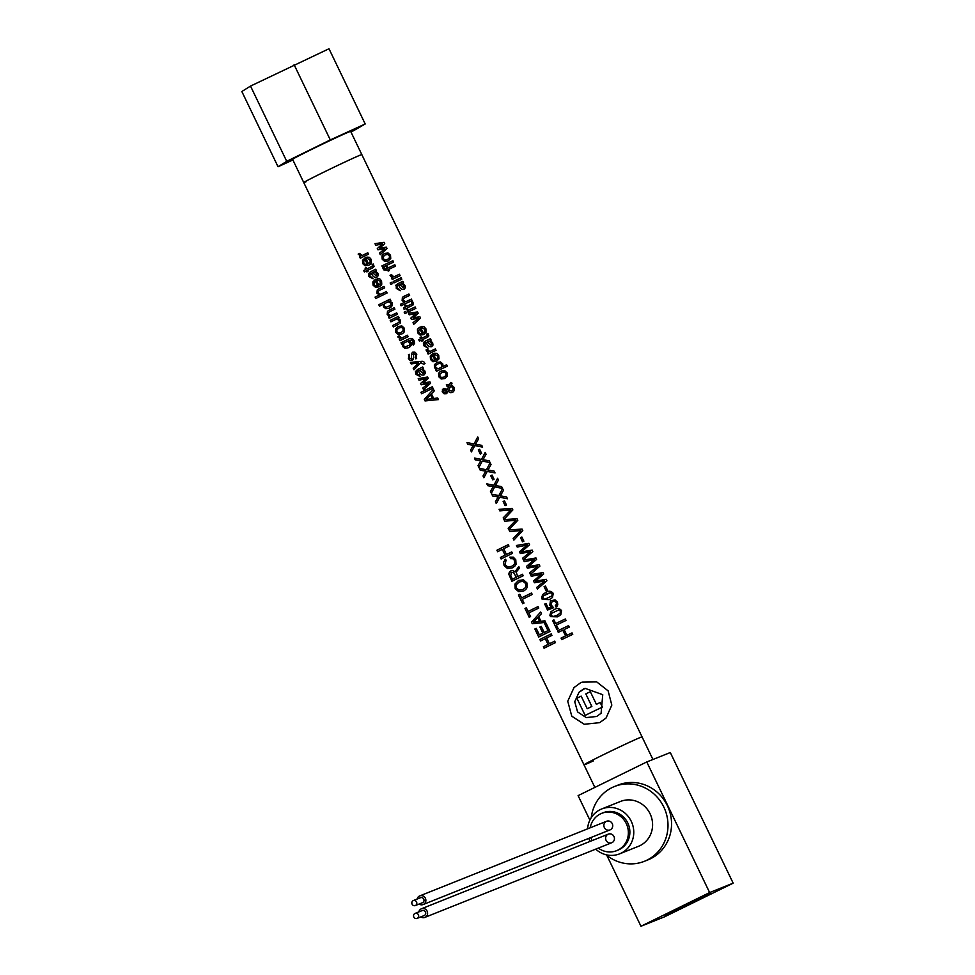 <?xml version="1.0" encoding="UTF-8"?>
<svg xmlns="http://www.w3.org/2000/svg" width="975" height="975" viewBox="0 0 975 975"><rect width="100%" height="100%" fill="white"/><g stroke="black" fill="none" stroke-linecap="round" stroke-linejoin="round"><path stroke-width="1.46" d="M306.028 181.777A32.224 0.731 -25.7 0 1 303.761 182.569L292.585 159.339A32.224 0.731 -25.7 0 1 327.088 141.948A32.224 0.731 -25.7 0 1 350.659 131.393L361.835 154.623A32.224 0.731 154.3 0 0 330.952 168.675A32.224 0.731 154.3 0 0 303.761 182.569A32.224 0.731 -25.7 0 1 338.264 165.165A32.224 0.731 -25.7 0 1 361.835 154.623L642.062 736.893A32.224 0.731 154.3 0 0 640.49 737.392A32.224 0.731 154.3 0 0 608.095 752.432A32.224 0.731 154.3 0 0 583.988 764.839A32.224 0.731 -25.7 0 1 611.179 750.945A32.224 0.731 -25.7 0 1 642.062 736.893L652.933 759.488M593.3 760.951A32.224 0.731 -25.7 0 1 583.988 764.839L303.761 182.569M250.514 86.08L241.837 91.516L278.046 166.749L286.723 161.314L250.514 86.08L328.989 48.75L365.198 123.983L351.012 132.137M292.89 159.973L278.046 166.749M286.723 161.314L330.306 139.925L294.097 64.691M330.306 139.925L365.198 123.983M665.096 915.488L683.122 905.958L710.287 893.527L665.096 915.488M733.163 883.167L664.499 916.841L640.965 926.25L709.629 892.564L733.163 883.167L670.3 752.542L646.766 761.95L709.629 892.564M640.965 926.25L606.852 855.392M589.887 820.121L578.102 795.624L646.766 761.95M595.713 849.152A24.168 22.937 -111.8 0 0 619.612 853.856L638.454 846.324A24.168 22.937 -111.8 0 0 641.197 844.996A24.168 22.937 -111.8 0 0 650.142 813.906A24.168 22.937 -111.8 0 0 620.527 801.438L601.685 808.97A24.168 22.937 -111.8 0 0 598.942 810.298A24.168 22.937 -111.8 0 0 587.596 828.848M588.79 838.366A24.168 22.937 -111.8 0 0 590.009 841.437M619.612 853.856A24.168 22.937 -111.8 0 0 622.367 852.528A24.168 22.937 -111.8 0 0 631.312 821.425A24.168 22.937 -111.8 0 0 601.685 808.97M606.06 854.746A40.28 38.232 -111.8 0 0 644.426 861.291L647.973 859.877A40.28 38.232 -111.8 0 0 652.555 857.659A40.28 38.232 -111.8 0 0 667.461 805.825A40.28 38.232 -111.8 0 0 618.089 785.07L614.543 786.484A40.28 38.232 -111.8 0 0 609.96 788.702A40.28 38.232 -111.8 0 0 591.252 817.659M644.426 861.291A40.28 38.232 -111.8 0 0 649.009 859.072A40.28 38.232 -111.8 0 0 663.914 807.251A40.28 38.232 -111.8 0 0 614.543 786.484M616.602 850.688L618.113 850.078A20.109 19.086 -111.8 0 0 629.192 826.812A20.109 19.086 -111.8 0 0 607.998 811.541A20.109 19.086 -111.8 0 0 603.196 812.736L601.685 813.345A20.109 19.086 68.2 0 1 606.487 812.151A20.109 19.086 68.2 0 1 627.681 827.409A20.109 19.086 68.2 0 1 616.602 850.688A20.109 19.086 68.2 0 1 611.8 851.87A20.109 19.086 68.2 0 1 598.321 848.104M592.093 840.596A20.109 19.086 68.2 0 1 590.874 837.537M590.216 827.799A20.109 19.086 68.2 0 1 601.685 813.345M610.618 843.022A4.643 4.4 68.2 0 1 608.278 834.137A4.643 4.4 68.2 0 1 614.287 837.379A4.643 4.4 68.2 0 1 611.727 842.753L424.881 917.39A4.643 4.4 68.2 0 1 420.822 916.914M608.9 830.164A4.643 4.4 68.2 0 1 606.56 821.267A4.643 4.4 68.2 0 1 612.568 824.521A4.643 4.4 68.2 0 1 610.009 829.896L423.162 904.532A4.643 4.4 68.2 0 1 419.104 904.044M418.836 911.918A4.643 4.4 68.2 0 1 427.184 911.296A4.643 4.4 68.2 0 1 424.881 917.39M423.991 915.635A2.693 2.547 -111.8 0 0 425.49 912.039A2.693 2.547 -111.8 0 0 421.992 910.662M417.263 918.328A2.693 2.547 68.2 0 1 413.766 916.939A2.693 2.547 68.2 0 1 415.106 913.404A2.693 2.547 68.2 0 1 418.433 914.867A2.693 2.547 68.2 0 1 417.263 918.328M417.117 899.06A4.643 4.4 68.2 0 1 425.466 898.438A4.643 4.4 68.2 0 1 423.162 904.532M422.273 902.777A2.693 2.547 -111.8 0 0 423.772 899.182A2.693 2.547 -111.8 0 0 420.274 897.804M415.545 905.458A2.693 2.547 68.2 0 1 412.047 904.081A2.693 2.547 68.2 0 1 413.388 900.547A2.693 2.547 68.2 0 1 415.545 905.458M517.018 570.594L519.529 568.072L516.177 572.142L517.701 576.603A32.065 0.731 154.3 0 1 522.515 574.263L523.185 575.75A32.065 0.731 154.3 0 0 511.887 581.295L511.863 581.319M511.887 581.295L508.779 574.153L509.669 571.703M509.194 572.313L510.839 570.85L513.118 570.546L515.019 571.862L518.773 566.487L519.529 568.072M511.534 572.386L510.766 575.701L512.448 579.199A32.065 0.731 -25.7 0 1 516.36 577.261L513.386 572.227L510.827 572.873M401.858 333.986L403.65 332.743L401.858 333.986L398.202 334.523L395.765 332.341L395.57 329.05L398.239 326.467L401.871 325.955L404.296 328.161L404.503 331.427L403.65 332.743M398.921 327.966L401.566 327.454L403.15 328.733L402.931 331.171M401.59 327.429L398.946 327.941L396.898 329.733L396.898 331.78L398.495 333.036L401.152 332.524L403.187 330.744L403.175 328.709L401.566 327.454M397.386 329.026L396.898 329.733M402.651 331.488L403.163 330.769M390.829 284.432A31.553 0.719 -25.7 0 1 392.364 283.688A32.065 0.731 154.3 0 0 390.853 284.408L390.158 282.982A32.065 0.731 -25.7 0 1 391.694 282.238L392.389 283.664M390.853 284.408L390.158 282.982M404.869 313.597A31.553 0.719 -25.7 0 1 406.404 312.865L406.429 312.841A32.065 0.731 154.3 0 0 404.881 313.572L404.174 312.171L404.869 313.597M404.198 312.146A32.065 0.731 -25.7 0 1 405.734 311.403L406.429 312.841M398.714 324.309L398.738 324.285A32.065 0.731 -25.7 0 0 393.376 326.918L392.669 325.516M398.08 318.313A31.553 0.719 -25.7 0 1 399.067 317.838L399.092 317.813A32.065 0.731 154.3 0 0 398.056 318.313L400.433 320.117L400.103 323.347M390.207 320.422L390.902 321.835A32.065 0.731 -25.7 0 1 396.788 318.935L399.116 320.507L399.25 321.835L397.995 322.883A32.065 0.731 154.3 0 0 392.693 325.492M396.788 318.935L399.141 320.482L399.25 321.835L397.995 322.883M390.244 320.385A32.065 0.731 -25.7 0 1 398.409 316.388L399.092 317.813M368.477 254.195A32.065 0.731 154.3 0 0 360.311 258.192L360.287 258.229A31.553 0.719 -25.7 0 1 368.452 254.219L367.782 252.769A32.065 0.731 154.3 0 0 362.03 255.584L359.641 253.366A32.065 0.731 -25.7 0 0 358.178 254.097L358.154 254.122M360.311 258.192L359.592 256.791A32.065 0.731 -25.7 0 1 360.774 256.206L358.178 254.097M439.408 372.231L438.567 373.523L438.799 376.777L441.2 378.995L444.758 378.568L441.224 378.97L438.823 376.752L438.592 373.498L439.408 372.231L441.163 371.012L444.697 370.61L447.098 372.84L447.342 376.082L444.758 378.568M439.871 374.229L441.846 372.511L439.896 374.205L439.92 376.228L441.492 377.52L444.076 377.069L446.038 375.363L446.002 373.352L444.454 372.06L441.87 372.487M440.383 373.498L439.896 374.205M445.538 376.094L446.014 375.387M415.691 354.729L413.522 353.547L415.691 354.729L415.167 357.447L415.837 358.898L416.691 358.252L415.862 358.873L415.691 357.069M412.961 354.376L413.522 353.547L413.461 359.007L412.206 360.433L410.122 360.457L408.403 358.617L409.159 354.254L409.5 357.959L411.389 359.08L411.401 353.706L412.693 352.194L411.377 353.73L412.693 352.194L414.96 352.17L416.812 354.157L415.837 358.898M415.667 354.754L415.996 356.521M413.461 359.007L412.181 360.457M408.403 354.815L409.159 354.254M411.389 359.08L411.877 358.398M585.804 693.883L585.78 693.908A32.065 0.731 -25.7 0 1 587.389 693.115A32.065 0.731 -25.7 0 1 590.326 691.714L596.395 704.316A32.065 0.731 -25.7 0 1 600.173 702.524L602.379 707.107A32.065 0.731 154.3 0 0 595.664 710.312A32.065 0.731 154.3 0 0 585.146 715.406L576.883 698.21A32.065 0.731 -25.7 0 1 581.161 696.126L587.23 708.727A32.065 0.731 -25.7 0 1 591.862 706.485L585.804 693.883L591.837 706.497M585.122 715.431A31.553 0.719 -25.7 0 1 595.64 710.324A31.553 0.719 -25.7 0 1 602.355 707.131L602.355 707.131M407.916 312.134A31.553 0.719 -25.7 0 1 415.825 308.405A32.065 0.731 154.3 0 0 407.94 312.11L407.245 310.684L407.916 312.134M415.825 308.405L415.167 306.954A32.065 0.731 -25.7 0 0 407.245 310.684M528.389 566.56L536.64 559.37L528.413 566.536L539.212 564.708L539.894 566.109L530.376 574.397L529.657 572.825L530.376 574.397L539.894 566.109M529.657 572.825L537.53 566.365L527.39 568.12L526.537 566.353L534.288 559.613L524.27 561.649L523.502 560.113L524.258 561.661L534.263 559.638M526.537 566.353L527.365 568.145L537.505 566.39M523.526 560.101L535.97 557.968L536.64 559.37M373.498 267.333L372.206 268.064L374.095 266.407L373.206 263.981A32.065 0.731 -25.7 0 0 372.109 264.517L372.548 265.907L372.084 264.542M372.206 268.064L372.182 268.088A32.065 0.731 154.3 0 0 367.575 270.343L368.026 271.355M368.05 271.33A32.065 0.731 154.3 0 0 366.905 271.891L366.868 271.928M366.905 271.891L366.393 270.94A32.065 0.731 154.3 0 0 364.37 271.928L364.345 271.952M364.37 271.928L363.663 270.538M363.687 270.502A32.065 0.731 -25.7 0 1 365.735 269.49L365.089 268.21M365.113 268.186A32.065 0.731 -25.7 0 1 366.271 267.613L366.893 268.917A32.065 0.731 -25.7 0 1 371.609 266.602L372.56 265.882L371.609 266.602M382.883 268.101L383.65 269.831L386.892 270.258L383.675 269.807L382.883 268.101A32.065 0.731 -25.7 0 1 384.113 267.503L385.125 269.039L386.246 268.808A32.065 0.731 -25.7 0 1 386.941 268.478L386.21 266.955A32.065 0.731 -25.7 0 1 387.319 266.431L388.05 267.954A32.065 0.731 -25.7 0 1 394.851 264.749L395.533 266.163A32.065 0.731 154.3 0 0 388.732 269.368L389.305 270.55A32.065 0.731 154.3 0 0 388.184 271.087L387.623 269.904A32.065 0.731 154.3 0 0 386.917 270.233A31.553 0.719 -25.7 0 1 387.599 269.929L388.16 271.111A31.553 0.719 -25.7 0 1 389.281 270.575L389.305 270.55M386.21 266.955L386.904 268.491M410.816 318.106L411.426 319.434L410.816 318.106L415.996 313.438L409.244 314.815L408.476 313.243L409.22 314.84L415.972 313.462M408.476 313.243L417.556 311.927L418.214 313.28L413.242 317.753L419.884 316.753L420.53 318.118L413.79 324.273L413.022 322.688L418.36 318.35L411.45 319.41L418.336 318.374M413.022 322.688L413.766 324.297L420.53 318.118M546.085 590.826A31.553 0.719 -25.7 0 1 547.438 590.192A32.065 0.731 154.3 0 0 546.11 590.801L544.087 586.67A32.065 0.731 -25.7 0 1 545.464 586.012L547.462 590.168M546.11 590.801L544.111 586.645M480.273 454.07A31.553 0.719 -25.7 0 1 481.613 453.424L481.638 453.399A32.065 0.731 154.3 0 0 480.285 454.045L478.286 449.889A32.065 0.731 -25.7 0 1 479.639 449.243L481.638 453.399M480.285 454.045L478.286 449.889M420.091 335.059L423.662 334.632L420.115 335.034L417.69 332.853L417.471 329.587L418.275 328.331L417.446 329.611L417.666 332.877L420.091 335.059M419.993 328.989L418.653 330.574L418.799 332.329L420.067 333.523L422.163 333.487L419.993 328.989L418.653 330.574L419.969 329.014L422.126 333.499M418.275 328.331L420.042 327.112A32.065 0.731 -25.7 0 1 420.371 326.954L423.284 332.999L424.942 331.268L424.795 329.294L422.382 328.014M424.369 332.183L424.917 331.293M422.407 327.99L421.675 326.54M421.7 326.515L424.113 326.759L425.892 328.782L426.173 332.134L423.662 334.632M400.433 304.31L401.091 305.76A31.553 0.719 -25.7 0 1 412.059 300.568A32.065 0.731 154.3 0 0 401.115 305.736L400.433 304.31A32.065 0.731 -25.7 0 1 404.491 302.372L402.139 300.544L402.395 297.375L402.127 300.568L404.467 302.396M403.26 298.874L404.491 297.863A32.065 0.731 -25.7 0 1 409.622 295.425L408.927 293.999A32.065 0.731 154.3 0 0 403.772 296.424L402.419 297.351M403.284 298.85L404.515 297.838L403.284 298.85L403.418 300.202L405.734 301.775A32.065 0.731 154.3 0 1 411.389 299.118L412.059 300.568M490.133 462.796L486.44 469.779L490.133 462.796M483.027 475.934L485.721 471.12L480.261 470.182L479.371 468.414L480.236 470.206L485.708 471.144L483.003 475.958L483.868 477.75L483.003 475.958M490.157 462.772L491.022 464.575L487.987 470.023L494.191 471.144L495.032 472.972M495.056 472.948L487.256 471.4L483.88 477.726M479.395 468.39L486.464 469.755M599.649 722.658L584.244 724.279L571.777 716.186L567.742 701.208L574.019 687.57L580.491 682.853L582.112 682.147L596.712 681.903L608.107 690.848L611.825 705.108L606.036 718.039L599.649 722.658L606.011 718.063M579.004 692.299L585.085 688.387M583.464 689.033L585.11 688.362L602.745 694.688L601.087 713.273L596.676 716.479L586.231 717.588L577.578 711.921L574.738 701.756L579.016 692.274L583.464 689.033M403.467 307.905L404.125 309.355A31.553 0.719 -25.7 0 1 406.112 308.405L406.587 309.392A31.553 0.719 -25.7 0 1 407.708 308.856A32.065 0.731 154.3 0 0 406.612 309.368L406.136 308.38A32.065 0.731 154.3 0 0 404.15 309.331L403.467 307.905A32.065 0.731 -25.7 0 1 405.454 306.954L404.832 305.663L405.429 306.967M407.258 307.856A31.553 0.719 -25.7 0 1 411.718 305.748L411.742 305.723A32.065 0.731 154.3 0 0 407.258 307.844L407.708 308.856M404.832 305.663L404.808 305.687A32.065 0.731 -25.7 0 1 405.941 305.126L406.563 306.43A32.065 0.731 -25.7 0 1 411.133 304.261L412.059 303.578L411.608 302.213A32.065 0.731 -25.7 0 1 412.669 301.726L413.558 304.127L411.742 305.723M413.558 304.127L412.986 305.029M411.133 304.261L412.035 303.603M556.822 629.277L552.606 620.502L556.798 629.302A31.553 0.719 -25.7 0 1 558.114 628.668L558.139 628.643A32.065 0.731 154.3 0 0 556.822 629.277L556.798 629.302M556.396 625.024A31.553 0.719 -25.7 0 1 566.012 620.478L566.036 620.453A32.065 0.731 154.3 0 0 556.384 625.012L558.139 628.643M552.606 620.502L552.581 620.527A32.065 0.731 -25.7 0 1 553.91 619.868L555.677 623.537A32.065 0.731 -25.7 0 1 565.329 618.979L566.036 620.453M391.511 277.985L392.182 279.435A31.553 0.719 -25.7 0 1 400.091 275.706A32.065 0.731 154.3 0 0 392.194 279.411L391.511 277.985A32.065 0.731 -25.7 0 1 392.62 277.461L390.073 275.303L391.402 277.107M400.116 275.681L399.421 274.255A32.065 0.731 154.3 0 0 393.839 276.876L391.487 274.633A32.065 0.731 -25.7 0 0 390.073 275.303L390.049 275.328M569.229 627.157L569.254 627.132A32.065 0.731 -25.7 0 0 564.123 629.545L566.902 635.31A32.065 0.731 154.3 0 1 572.033 632.897L572.739 634.359A32.065 0.731 154.3 0 0 561.771 639.551L561.064 638.089A32.065 0.731 -25.7 0 1 565.597 635.932L562.819 630.167A32.065 0.731 154.3 0 0 558.297 632.324L557.578 630.849L558.273 632.348A31.553 0.719 -25.7 0 1 562.794 630.191L565.573 635.944M561.064 638.089L561.746 639.576A31.553 0.719 -25.7 0 1 572.715 634.384L572.739 634.359M557.578 630.849A32.065 0.731 -25.7 0 1 568.547 625.658L569.254 627.132M504.026 519.651L504.782 521.211L515.885 520.248L504.782 521.211L504.026 519.651M508.146 528.218L508.926 529.754L508.146 528.218L515.897 520.223M504.051 519.626L517.091 518.737L517.81 520.248L508.926 529.754M420.079 337.423L420.7 338.703L420.079 337.423A32.065 0.731 -25.7 0 1 421.212 336.862L421.846 338.167A32.065 0.731 -25.7 0 1 426.416 335.997L427.342 335.315L426.855 333.986M421.407 340.117A32.065 0.731 154.3 0 0 419.421 341.067L418.714 339.666L419.408 341.092A31.553 0.719 -25.7 0 1 421.395 340.141L421.87 341.128A31.553 0.719 -25.7 0 1 422.979 340.592L423.004 340.567A32.065 0.731 154.3 0 0 421.883 341.104L421.395 340.141M422.528 339.592A31.553 0.719 -25.7 0 1 426.989 337.484A32.065 0.731 154.3 0 0 422.528 339.58L423.004 340.567M426.879 333.95A32.065 0.731 -25.7 0 1 427.94 333.462L428.829 335.863L426.989 337.484M428.829 335.863L428.257 336.765M418.738 339.641A32.065 0.731 -25.7 0 1 420.725 338.691M426.416 335.997L427.318 335.339M382.809 254.633L381.968 255.913L382.2 259.167L384.601 261.385L388.16 260.959L384.625 261.361L382.224 259.143L381.993 255.889L382.809 254.633L384.564 253.415L388.099 253.012L390.5 255.243L390.743 258.485L388.16 260.959M383.784 255.901L385.247 254.914L383.297 256.608L383.333 258.619L384.893 259.911L387.477 259.472L389.439 257.766L389.403 255.755L387.855 254.451L385.271 254.889M388.94 258.485L389.415 257.79M545.647 622.403L544.915 620.819L540.906 621.258L538.675 616.614L541.478 613.677L540.662 612.044M545.671 622.379L532.265 623.72L531.509 622.135M531.533 622.111L540.686 612.02M539.541 621.441L537.7 617.638L533.374 622.184L539.541 621.441M546.646 637.991A31.553 0.719 -25.7 0 1 551.911 635.42L551.935 635.395A32.065 0.731 -25.7 0 0 546.634 637.979L549.413 643.744A32.065 0.731 154.3 0 1 554.702 641.16L555.384 642.647A32.065 0.731 154.3 0 0 544.087 648.192L544.062 648.229M544.087 648.192L543.355 646.766M543.38 646.73A32.065 0.731 -25.7 0 1 548.072 644.414L545.269 638.674M545.293 638.649A32.065 0.731 154.3 0 0 540.613 640.965L540.577 641.002M540.613 640.965L539.87 639.527M539.906 639.49A32.065 0.731 -25.7 0 1 551.228 633.921L551.935 635.395M492.692 479.871A31.553 0.719 -25.7 0 1 494.033 479.237L494.057 479.212A32.065 0.731 154.3 0 0 492.716 479.846L490.717 475.69A32.065 0.731 -25.7 0 1 492.058 475.057L494.057 479.212M492.716 479.846L490.717 475.69M423.686 364.199L420.676 362.676L423.662 364.223A31.553 0.719 -25.7 0 1 424.99 363.577L425.015 363.553A32.065 0.731 154.3 0 0 423.686 364.199L423.662 364.223M410.414 362.408L411.194 363.919L418.604 362.907L413.205 368.197L413.948 369.744M410.451 362.371L422.224 361.286L423.662 361.579L425.015 363.553M420.676 362.676L413.973 369.708M368.769 265.322L370.549 264.067L368.794 265.298L365.15 265.797L362.7 263.652L362.505 260.349L365.174 257.766A32.065 0.731 -25.7 0 1 365.528 257.607L368.428 263.64L369.683 262.653M366.868 257.144L367.575 258.619L370.013 259.874L370.134 261.873L370.037 259.85L367.575 258.619L366.868 257.144M369.562 262.787L370.134 261.873M366.88 257.12L369.367 257.303L371.158 259.301L371.414 262.689L370.549 264.067M363.712 261.312L365.113 259.667L363.712 261.312L363.833 263.079L365.138 264.262L367.283 264.164L365.089 259.691M396.289 284.7L396.277 288.429L400.396 290.733L396.301 288.405L396.289 284.7M398.653 285.029L397.434 285.724L398.629 285.053L398.97 285.748C399.933 288.478 401.639 289.66 404.064 289.283C401.663 289.636 399.957 288.454 398.982 285.724L398.629 285.053M395.753 285.712L397.727 283.725A32.065 0.731 -25.7 0 1 402.821 281.324L403.516 282.738A32.065 0.731 154.3 0 0 402.712 283.116L405.039 285.456L405.356 287.723L404.064 289.283L405.356 287.723M397.069 286.516L397.459 285.699L397.447 287.954L400.42 290.708M401.444 283.713A32.065 0.731 154.3 0 0 399.701 284.542L403.309 287.82L403.747 285.565L401.42 283.737M403.309 287.82L403.991 286.967M389.196 318.313A31.553 0.719 -25.7 0 1 397.361 314.303L396.703 312.853A32.065 0.731 154.3 0 0 390.865 315.705L388.501 314.169L388.391 312.792L389.659 311.732A31.553 0.719 -25.7 0 1 394.899 309.185L394.241 307.734A32.065 0.731 154.3 0 0 388.915 310.33L387.502 311.33L387.173 314.572L389.586 316.339A32.065 0.731 -25.7 0 0 388.538 316.851L389.196 318.313M388.391 312.792L389.659 311.732A32.065 0.731 -25.7 0 1 394.924 309.16M397.386 314.279A32.065 0.731 154.3 0 0 389.22 318.277M393.876 282.969A31.553 0.719 -25.7 0 1 401.785 279.24L401.81 279.216A32.065 0.731 154.3 0 0 393.9 282.945L393.217 281.519A32.065 0.731 -25.7 0 1 401.127 277.777L401.81 279.216M393.9 282.945L393.217 281.519M521.357 551.947L529.583 544.781L521.381 551.923L532.179 550.095L532.85 551.497L523.343 559.784L522.6 558.236L530.497 551.753L520.333 553.532L530.473 551.777M516.47 545.5L517.213 547.048L527.231 545.025L517.213 547.048L516.47 545.5M520.357 553.508L519.504 551.74L520.333 553.532M529.583 544.781L528.938 543.355L516.494 545.476M532.85 551.497L523.343 559.784M523.368 559.76L522.624 558.212M519.504 551.74L527.256 545.001M522.503 541.832A31.553 0.719 -25.7 0 1 523.855 541.198A32.065 0.731 154.3 0 0 522.527 541.808L520.504 537.676A32.065 0.731 -25.7 0 1 521.881 537.018L523.88 541.174M522.527 541.808L520.528 537.652M550.424 601.002L554.994 599.82L557.408 602.062L557.81 604.817L556.091 607.047L555.372 605.572L556.506 604.183L556.323 602.574L554.751 601.27L552.557 601.514L551.046 603.025L551.192 605.024L553.605 607.73L547.56 610.033L544.708 604.086A32.065 0.731 -25.7 0 1 546.012 603.464L548.291 608.181L551.46 606.974L549.815 605.219L550.424 601.002L549.79 605.243L551.448 606.986M544.708 604.086L547.536 610.058L553.605 607.73M556.981 606.34L556.067 607.072M555.372 605.572L556.481 604.207M535.421 581.173L543.684 573.995L535.446 581.161L546.244 579.321L546.926 580.734L537.408 589.01L546.902 580.759M533.581 580.966L534.398 582.758L533.581 580.966L541.32 574.226L531.314 576.262L530.558 574.714L531.29 576.286L541.296 574.251M537.432 588.985L536.689 587.45L544.574 580.978L534.422 582.733L544.55 581.003M536.689 587.45L537.408 589.01M530.558 574.714L543.002 572.581L543.684 573.995M550.924 611.776L554.153 609.619C557.03 607.803 559.479 608.132 561.515 610.582L560.808 614.701L557.627 616.834L550.57 616.614L549.9 615.225L550.924 611.776L549.876 615.249L550.558 616.639L557.602 616.858L560.783 614.737M551.777 613.068L551.289 615.408L553.081 616.517L556.92 615.359L560.186 613.141L560.418 611.093L558.663 609.96L551.545 613.336L558.663 609.96M422.614 368.806A31.553 0.719 -25.7 0 1 423.406 368.416L423.43 368.392A32.065 0.731 154.3 0 0 422.602 368.806L424.966 371.109L425.271 373.388L423.954 374.985L425.246 373.413M421.298 369.44A32.065 0.731 154.3 0 0 419.494 370.317A31.553 0.719 -25.7 0 1 421.273 369.464L422.65 370.061L423.881 372.657L422.675 370.037L421.273 369.464M425.271 373.388L423.954 374.985C421.456 375.436 419.725 374.29 418.763 371.536L418.421 370.841L417.19 371.56L417.142 373.839L419.482 375.131L420.14 376.569M417.166 371.585L416.776 372.389M420.164 376.545L415.972 374.339L415.435 371.621L417.483 369.549A32.065 0.731 -25.7 0 1 422.748 366.978L423.43 368.392M419.494 370.317L423.162 373.547L423.906 372.633L423.162 373.547M503.685 548.73A31.553 0.719 -25.7 0 1 508.95 546.158L508.974 546.134A32.065 0.731 -25.7 0 0 503.685 548.718L506.452 554.482A32.065 0.731 154.3 0 1 511.753 551.899L512.423 553.386A32.065 0.731 154.3 0 0 501.126 558.931L501.101 558.967M501.126 558.931L500.394 557.505M500.431 557.468A32.065 0.731 -25.7 0 1 505.111 555.153L502.308 549.413M502.332 549.376A32.065 0.731 154.3 0 0 497.652 551.704L497.628 551.74M497.652 551.704L496.909 550.266M496.945 550.229A32.065 0.731 -25.7 0 1 508.268 544.659L508.974 546.134M423.906 342.067L423.893 345.808L428.013 348.099L423.918 345.784L423.906 342.067M424.673 343.883L426.246 342.42L426.575 343.115C427.55 345.845 429.244 347.027 431.681 346.661L431.706 346.637C429.268 347.003 427.574 345.82 426.599 343.09L426.27 342.396L425.076 343.078L425.051 345.333L428.037 348.075M423.345 343.115L425.332 341.092A32.065 0.731 -25.7 0 1 430.438 338.691L431.121 340.117A32.065 0.731 154.3 0 0 430.316 340.494L432.656 342.834L432.973 345.089L431.706 346.637L432.973 345.089M429.049 341.092A32.065 0.731 154.3 0 0 427.306 341.908L430.926 345.199L431.364 342.932L429.037 341.116M430.926 345.199L431.608 344.333M519.261 581.941L516.384 584.671L516.47 587.974L519.005 590.107L522.905 589.509L524.855 588.132L525.732 586.804L525.622 583.501L523.124 581.356L519.261 581.941L523.1 581.38L525.61 583.525L525.72 586.828L524.83 588.157M514.971 584.013L518.529 580.418L523.465 579.832L526.89 582.879L527.134 587.474L525.891 589.424L523.636 591.033L518.651 591.654L515.178 588.632L514.946 584.037M505.111 505.684A31.553 0.719 -25.7 0 1 506.464 505.05L506.488 505.026A32.065 0.731 154.3 0 0 505.135 505.659L503.137 501.503L505.111 505.684M503.137 501.503A32.065 0.731 -25.7 0 1 504.489 500.87L506.488 505.026M375.753 245.225L374.985 243.652L375.728 245.249L382.48 243.872L375.728 245.249M374.985 243.652L384.065 242.336L384.723 243.689L379.75 248.162L386.393 247.163L387.038 248.527L380.299 254.682L379.531 253.098L384.869 248.759L377.959 249.819L377.301 248.54L377.934 249.844L384.845 248.783M379.531 253.098L380.274 254.707L387.038 248.527M377.325 248.515L382.505 243.848M466.976 442.577L467.817 444.393L473.277 445.331L467.829 444.368L466.976 442.577L474.045 443.942L477.738 436.958L474.021 443.966M470.596 450.121L473.302 445.307L470.584 450.145L471.461 451.913L470.584 450.145M477.738 436.958L478.603 438.762L475.556 444.21L481.76 445.343L482.625 447.135L474.837 445.587L471.461 451.913M379.129 286.845L380.908 285.59L379.153 286.821L375.509 287.32L373.059 285.175L372.864 281.885L375.533 279.301A32.065 0.731 -25.7 0 1 375.887 279.13L378.788 285.175L380.518 283.384L380.396 281.373L377.959 280.13L380.372 281.397L380.043 284.188M377.227 278.679L377.934 280.154L377.227 278.679M379.921 284.322L380.494 283.408M377.252 278.655L379.726 278.826L381.53 280.824L381.773 284.212L380.908 285.59M374.071 282.835L375.472 281.19L374.071 282.835L374.205 284.615L375.497 285.785L377.642 285.699L375.448 281.214M513.143 538.517L513.874 540.101L513.143 538.517L520.869 530.558L509.779 531.521L509.023 529.949L509.754 531.546L520.845 530.583M509.023 529.949L522.064 529.072L522.783 530.583L513.874 540.101M550.01 631.471L550.034 631.447A32.065 0.731 154.3 0 0 538.712 637.016L534.861 629.009A32.065 0.731 -25.7 0 1 536.213 628.339L539.358 634.871A32.065 0.731 -25.7 0 1 542.843 633.153L539.906 627.035A32.065 0.731 -25.7 0 1 541.247 626.377L544.184 632.495A32.065 0.731 -25.7 0 1 547.999 630.63L544.72 623.829L547.974 630.642M544.72 623.829A32.065 0.731 -25.7 0 1 546.061 623.183L550.034 631.447M375.57 271.05A31.553 0.719 -25.7 0 1 376.362 270.672L376.387 270.648A32.065 0.731 154.3 0 0 375.558 271.05L377.922 273.353L378.215 275.632L376.898 277.229C374.412 277.68 372.682 276.534 371.707 273.78L371.353 273.11M374.254 271.684A32.065 0.731 154.3 0 0 372.45 272.561A31.553 0.719 -25.7 0 1 374.229 271.708L376.582 273.512L376.837 274.901L376.606 273.488L374.229 271.708M371.378 273.085L369.732 274.633L370.098 276.083L373.12 278.789L368.928 276.583L368.392 273.865L370.439 271.793A32.065 0.731 -25.7 0 1 375.704 269.222L376.387 270.648M370.122 273.829L369.732 274.633M372.45 272.561L376.118 275.791L376.862 274.877L376.118 275.791M426.014 349.976A32.065 0.731 -25.7 0 1 427.428 349.306L429.78 351.548A32.065 0.731 154.3 0 1 435.362 348.916L436.044 350.354A32.065 0.731 154.3 0 0 428.135 354.083L427.452 352.658A32.065 0.731 -25.7 0 1 428.561 352.121L426.014 349.976L427.342 351.78M427.452 352.658L428.11 354.108A31.553 0.719 -25.7 0 1 436.02 350.378L436.044 350.354M510.595 558.638L509.876 557.139L510.571 558.663L512.85 558.675L514.508 560.467L514.605 563.684L513.801 564.842L514.617 563.66L514.532 560.442L512.874 558.651L510.571 558.663M509.876 557.139L513.313 557.164L515.787 559.808L516.031 564.318L514.861 566.109L512.46 567.803L507.487 568.523L504.087 565.573L503.612 561.99L505.574 559.248L506.269 560.783M504.636 560.003L505.574 559.248M513.825 564.817L511.729 566.292L507.853 566.987L505.367 564.915L505.659 561.271M436.422 371.304L435.74 369.878L436.422 371.304A32.065 0.731 154.3 0 1 447.342 366.173L446.66 364.747A32.065 0.731 154.3 0 0 443.04 366.429L442.772 363.87L440.481 361.957L436.958 362.432L434.362 364.735L434.436 367.697L436.666 369.452M435.667 365.503L437.641 363.931L435.691 365.479L435.618 367.27L438.031 368.794A32.065 0.731 -25.7 0 1 441.785 367.014L441.724 364.467L440.249 363.358L437.641 363.931M435.74 369.878A32.065 0.731 -25.7 0 1 436.69 369.428L434.46 367.673L434.387 364.711M413.229 345.138L414.619 343.383L414.131 340.677C412.803 338.362 410.95 337.825 408.549 339.068A32.065 0.731 -25.7 0 0 401.005 342.761L401.688 344.187A32.065 0.731 -25.7 0 1 402.322 343.87L402.565 346.478L404.905 348.319L408.549 347.722L411.194 345.369L411.145 342.383L408.891 340.653A31.553 0.719 -25.7 0 1 409.268 340.482L411.706 339.982L412.998 341.25L412.523 343.663L413.254 345.113L412.523 343.663M408.549 347.722L410.451 346.393M407.501 341.347L409.939 342.834L409.853 344.65L409.963 342.81L407.501 341.347M408.891 340.653A32.065 0.731 -25.7 0 1 409.293 340.458L411.718 339.958L413.022 341.226L413.022 343.31M407.526 341.323A32.065 0.731 154.3 0 0 403.638 343.224L403.662 345.832L405.173 346.893L409.463 345.15M432.924 361.737L436.495 361.311L432.949 361.725L430.536 359.531L432.949 361.725M431.108 355.01L430.28 356.302L430.511 359.556L430.304 356.277L432.876 353.791A32.065 0.731 -25.7 0 1 433.217 353.633L436.117 359.678L437.787 357.947L437.641 355.972L435.216 354.693M432.839 355.668L431.498 357.252L431.633 359.007L432.912 360.202L434.996 360.165L432.839 355.668L431.498 357.252L432.815 355.692L434.972 360.177M437.214 358.861L437.763 357.983M435.24 354.668L434.509 353.218M434.533 353.194L436.958 353.438L438.738 355.461L439.018 358.812L436.495 361.311M438.421 399.604L437.702 398.032L433.692 398.47L431.45 393.827L434.253 390.878L433.436 389.244M438.445 399.579L425.039 400.932M425.076 400.896L424.308 399.311L433.461 389.22M432.315 398.653L430.487 394.838L426.148 399.397L432.315 398.653M423.065 383.077L428.244 378.385L423.089 383.053L429.914 381.847L430.536 383.236L423.54 389.659L422.772 388.074L428.33 383.516L421.2 384.796M430.56 383.212L423.564 389.634M421.224 384.772L420.566 383.504L425.965 378.592L418.994 380.213L418.226 378.629M418.251 378.605L427.586 377.02L428.244 378.385M382.602 267.333A31.553 0.719 -25.7 0 1 393.559 262.141L393.583 262.117A32.065 0.731 154.3 0 0 382.614 267.308L381.908 265.907L382.602 267.333M381.932 265.882A32.065 0.731 -25.7 0 1 392.901 260.678L393.583 262.117M518.444 594.921A32.065 0.731 -25.7 0 1 519.809 594.238L521.576 597.907A32.065 0.731 -25.7 0 1 531.533 593.007L532.216 594.506A32.065 0.731 154.3 0 0 522.283 599.381L524.002 603.05A32.065 0.731 154.3 0 0 522.673 603.696L518.42 594.945M442.443 392.169L444.1 393.803L442.467 392.145M451.815 390.987L452.997 389.707L452.912 387.94L450.718 385.942L448.695 390.207L451.815 390.987L452.973 389.732M445.453 392.389L446.867 390.439L444.283 389.817L443.625 391.682L444.393 392.438L445.904 392.06M443.564 388.464L442.211 391.511L443.588 388.44L447.403 389.293L449.073 385.759L447.038 386.271L446.331 384.796L449.78 384.26L450.621 382.468L452.059 383.151L451.34 384.662L454.106 387.404L454.399 390.366L452.632 392.413L450.548 392.62L448.122 391.377L446.27 393.717L444.125 393.778L446.928 393.23M446.952 393.205L446.245 393.742M442.248 389.988L443.588 388.44M448.098 391.402L450.523 392.645L452.632 392.413M446.331 384.796L447.013 386.295L449.048 385.783L447.379 389.317M444.283 389.817L446.842 390.463L445.429 392.413M491.814 494.203L492.655 496.019L498.128 496.957L495.422 501.772L498.152 496.933L492.68 495.995L491.814 494.203L498.895 495.556L502.576 488.585L498.871 495.58M495.422 501.772L496.287 503.563L495.422 501.772M502.576 488.585L503.441 490.388L500.407 495.836L506.61 496.957L507.451 498.786M507.475 498.761L499.688 497.213L496.312 503.539M497.579 478.286L493.898 485.258L497.579 478.286M490.474 491.412L493.179 486.598L487.707 485.66L486.842 483.868L487.683 485.684L493.155 486.622L490.449 491.437L491.315 493.228L490.449 491.437M497.603 478.262L498.469 480.053L495.434 485.513L501.638 486.635L502.478 488.463M502.503 488.438L494.715 486.878L491.339 493.204M486.842 483.868L493.923 485.233M432.937 388.208L432.961 388.184A32.065 0.731 154.3 0 0 421.639 393.766L420.92 392.364M420.944 392.328A32.065 0.731 -25.7 0 1 432.266 386.758L432.961 388.184M503.197 517.859L503.929 519.443L503.197 517.859L510.937 509.888L499.834 510.863L499.078 509.291L499.809 510.876L510.912 509.925M499.078 509.291L512.119 508.414L512.85 509.925L503.929 519.443M538.773 608.059A32.065 0.731 154.3 0 0 528.816 612.946L530.558 616.578A32.065 0.731 154.3 0 0 529.193 617.26L524.977 608.485A32.065 0.731 -25.7 0 1 526.342 607.803L528.097 611.471A32.065 0.731 -25.7 0 1 538.066 606.584L538.748 608.083M408.159 336.655L408.135 336.68A32.065 0.731 154.3 0 0 399.994 340.653L399.969 340.689A31.553 0.719 -25.7 0 1 408.135 336.68L407.465 335.229A32.065 0.731 154.3 0 0 401.712 338.045L399.323 335.827A32.065 0.731 -25.7 0 0 397.861 336.546L398.092 337.265M399.994 340.653L399.275 339.251M399.299 339.227A32.065 0.731 -25.7 0 1 400.457 338.654L398.117 337.24M387.099 292.975L386.429 291.513A32.065 0.731 154.3 0 0 380.603 294.365L378.239 292.841L378.117 291.464L379.397 290.404A31.553 0.719 -25.7 0 1 384.638 287.857L383.979 286.406A32.065 0.731 154.3 0 0 378.653 289.002L377.227 290.002M378.117 291.464L379.397 290.404A32.065 0.731 -25.7 0 1 384.662 287.832M387.124 292.951A32.065 0.731 154.3 0 0 375.802 298.521L375.765 298.545M375.802 298.521L375.082 297.119M375.107 297.082A32.065 0.731 -25.7 0 1 379.312 294.998L376.923 293.207L377.252 289.977M474.423 458.055L475.264 459.871L480.736 460.809L475.288 459.847L474.423 458.055L481.492 459.42L485.184 452.449L481.479 459.444M480.736 460.809L478.03 465.623L478.896 467.415L478.03 465.623L480.736 460.809M485.184 452.449L486.05 454.24L483.015 459.7L489.218 460.822L490.084 462.625L482.296 461.065L478.92 467.391M542.636 594.555L541.588 598.016L542.258 599.418L549.315 599.637L552.496 597.504L549.339 599.613L542.283 599.393L541.612 597.992L542.636 594.555L545.866 592.386C548.742 590.582 551.192 590.911 553.227 593.361L552.52 597.48M543.258 596.115L543.002 598.187L544.793 599.296L551.899 595.92L552.13 593.872L550.375 592.739L543.477 595.847M543.233 596.139L546.548 593.885L550.375 592.739M389.854 301.068A31.553 0.719 -25.7 0 1 390.78 300.617L390.11 299.167A32.065 0.731 -25.7 0 0 378.788 304.736L379.482 306.162A32.065 0.731 -25.7 0 1 383.273 304.273L383.504 306.881L385.844 308.722L389.464 308.149L391.389 306.796M388.44 301.75L390.878 303.237L390.792 305.053L390.902 303.213L388.44 301.75M389.488 308.124L392.133 305.772L392.096 302.786L389.829 301.056A32.065 0.731 154.3 0 1 390.804 300.592L390.78 300.617M388.464 301.726A32.065 0.731 154.3 0 0 384.589 303.627L384.601 306.223L386.112 307.283L390.402 305.553M594.86 787.41L583.988 764.839M424.162 915.574L417.093 918.401M421.444 908.773L608.278 834.137M422.163 910.589L415.106 913.404M422.443 902.716L415.374 905.543M419.725 895.915L606.56 821.267M420.444 897.719L413.388 900.547"/></g></svg>
